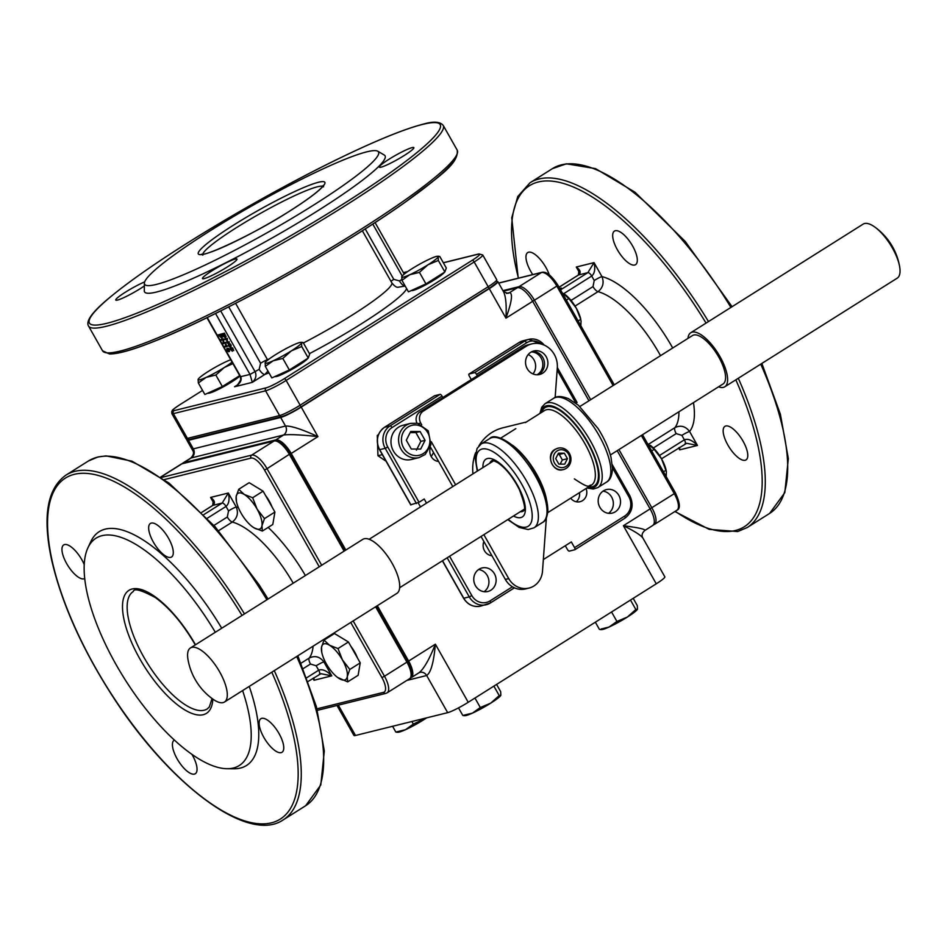 <?xml version="1.0" encoding="UTF-8"?>
<svg xmlns="http://www.w3.org/2000/svg" width="947" height="947" viewBox="0 0 947 947"><rect width="100%" height="100%" fill="white"/><g stroke="black" fill="none" stroke-linecap="round" stroke-linejoin="round"><path stroke-width="1.42" d="M555.416 449.328A11.009 10.109 76.1 0 0 551.474 462.834A11.009 10.109 76.1 0 0 563.441 469.546A11.009 10.109 76.1 0 0 570.615 456.418A11.009 10.109 76.1 0 0 558.15 448.168A11.009 10.109 76.1 0 0 555.416 449.328M563.122 469.617L562.885 469.676C552.918 472.861 545.271 454.82 554.812 449.482L557.866 448.239M557.179 450.89A8.985 8.251 -103.9 0 1 569.869 458.703A8.985 8.251 -103.9 0 1 557.676 466.386A8.985 8.251 -103.9 0 1 557.179 450.89M558.825 464.125L555.711 458.632L558.47 453.163L564.329 453.199L567.442 458.691L564.684 464.16L558.825 464.125M560.139 464.137L562.364 459.946L567.442 458.691M562.364 459.946L559.263 454.453L564.329 453.199M559.263 454.453L557.807 454.477M610.377 454.974L723.034 383.985A28.635 10.831 -122.2 0 0 716.938 353.989A28.635 10.831 -122.2 0 0 692.506 335.534L579.848 406.512M213.087 699.265A31.938 12.086 -122.2 0 0 224.475 702.011A31.938 12.086 -122.2 0 0 217.668 668.546A31.938 12.086 -122.2 0 0 190.418 647.961A31.938 12.086 -122.2 0 0 187.98 659.42A61.673 61.673 0 0 0 213.087 699.265M224.475 702.011L396.888 593.378A31.938 12.086 -122.2 0 0 390.093 559.914A31.938 12.086 -122.2 0 0 362.831 539.34L190.418 647.961M687.972 338.387A31.938 12.086 57.8 0 1 688.339 336.315A31.938 12.086 57.8 0 1 690.742 332.74L863.167 224.108A31.938 12.086 57.8 0 1 874.543 226.854A31.938 12.086 57.8 0 1 899.65 266.711A31.938 12.086 57.8 0 1 897.211 278.158L724.798 386.778A31.938 12.086 57.8 0 1 718.501 386.838M690.742 332.74A31.938 12.086 57.8 0 1 717.992 353.314A31.938 12.086 57.8 0 1 724.798 386.778M378.421 434.685L377.297 435.466L377.96 455.72L386.056 461.225M377.297 435.466L378.22 435.229M377.96 455.72L382.328 454.631M393.431 451.068A17.626 16.182 -103.9 0 1 402.996 425.274L410.607 423.38A17.626 16.182 76.1 0 0 401.043 449.186A17.626 16.182 76.1 0 0 419.083 457.59L411.472 459.473A17.626 16.182 -103.9 0 1 393.431 451.068M411.282 449.02L406.299 440.225L410.714 431.477L420.101 431.536L425.085 440.331L420.669 449.079L411.282 449.02M416.443 450.121L420.847 441.373L425.085 440.331M420.847 441.373L415.875 432.578L420.101 431.536M415.875 432.578L410.134 432.625M244.219 494.429L252.66 497.731L257.099 509.107A20.929 7.919 -122.2 0 0 244.219 494.429A20.929 7.919 -122.2 0 0 236.194 496.417L238.715 489.279L244.219 494.429M264.473 518.625L261.952 525.763A20.929 7.919 -122.2 0 0 257.099 509.107L264.473 518.625L274.914 512.055L272.795 524.484L262.355 531.066L253.914 527.751A20.929 7.919 -122.2 0 0 261.952 525.763L262.355 531.066M236.454 501.579L236.194 496.417A20.929 7.919 -122.2 0 0 236.454 501.579A20.929 7.919 -122.2 0 0 241.035 513.085A20.929 7.919 -122.2 0 0 252.198 526.579A20.929 7.919 -122.2 0 0 253.914 527.751L252.269 526.627M252.66 497.731L263.1 491.162L249.156 482.698L238.715 489.279M263.1 491.162L274.914 512.055M265.527 495.459A18.94 7.174 57.8 0 1 272.085 507.047M232.915 363.624L224.38 367.448A20.929 2.403 -29.5 0 0 232.062 362.109M215.833 375.024L206.174 377.38A20.929 2.403 -29.5 0 0 224.38 367.448L215.833 375.024L222.356 386.554L204.86 394.497L198.337 382.979L198.136 379.38A20.929 2.403 -29.5 0 0 206.174 377.38L198.337 382.979M230.725 359.753A20.929 2.403 -29.5 0 0 226.522 361.494A20.929 2.403 -29.5 0 0 208.316 371.425A20.929 2.403 -29.5 0 0 198.266 379.108A20.929 2.403 -29.5 0 0 198.136 379.38L198.254 379.143M239.698 375.616L222.356 386.554M239.911 375.983A18.94 2.178 150.5 0 1 222.202 387.43A18.94 2.178 150.5 0 1 207.973 393.088M438.343 260.449L444.865 271.967L446.297 268.001L439.775 256.471L438.141 256.85L438.343 260.449L427.973 264.793A20.929 2.403 -29.5 0 0 438.141 256.85A20.929 2.403 -29.5 0 0 437.538 256.27A20.929 2.403 -29.5 0 0 430.116 258.839A20.929 2.403 -29.5 0 0 411.898 268.77A20.929 2.403 -29.5 0 0 401.859 276.453A20.929 2.403 -29.5 0 0 401.729 276.713A20.929 2.403 -29.5 0 0 409.767 274.725A20.929 2.403 -29.5 0 0 427.973 264.793L419.426 272.369L409.767 274.725L401.93 280.324L401.836 276.488M439.775 256.471L438.141 256.85M444.865 271.967L425.949 283.887L408.453 291.842L401.93 280.324M425.949 283.887L419.426 272.369M444.415 272.251A18.94 2.178 150.5 0 1 427.713 283.733A18.94 2.178 150.5 0 1 411.554 290.433M666.179 476.59L666.392 471.606L661.551 458.857A20.929 7.919 57.8 0 1 666.143 470.363L666.392 471.606M650.329 445.315A20.929 7.919 57.8 0 1 650.388 445.362A20.929 7.919 57.8 0 1 661.551 458.857L654.176 449.34L647.476 443.516M663.48 471.819L666.001 470.233M651.666 450.926L654.176 449.34M601.061 629.021L609.087 627.032L616.923 621.445L627.293 617.101A20.929 2.403 150.5 0 1 609.087 627.032A20.929 2.403 150.5 0 1 601.665 629.601L600.28 629.613M637.343 609.418L637.378 609.371A20.929 2.403 150.5 0 1 637.343 609.418A20.929 2.403 150.5 0 1 627.293 617.101L635.839 609.525L637.473 609.158L637.272 605.547L633.2 598.35M595.355 622.191L599.427 629.4M611.561 611.975L616.923 621.445M630.489 600.055L635.839 609.525M336.99 705.479L353.953 735.452A17.626 2.024 -29.5 0 0 355.492 735.476L447.671 712.653A17.626 2.024 -29.5 0 0 468.232 702.283L656.259 583.814A17.626 2.024 -29.5 0 0 664.83 576.818L642.918 538.097C640.859 535.185 634.348 531.066 623.398 525.727L656.259 583.814M232.145 350.485L230.843 347.869L232.287 348.07L233.743 350.627L231.542 348.52L232.394 351.242L230.595 349.68L230.287 347.869L232.074 350.544M230.642 347.656L230.689 348.532M231.885 348.307L232.394 351.242M230.843 347.869L232.642 347.857L233.743 350.627M231.032 348.307L232.335 350.354M222.77 334.421L223.859 336.836L222.356 334.516L224.108 334.09L225.173 336.055L224.877 337.168L223.859 336.836M224.202 336.623L224.877 337.168L225.173 336.055M221.705 333.9L223.989 333.344L225.741 336.824L225.268 337.866L221.705 333.9L223.989 333.344M224.332 333.119L226.084 336.611L225.268 337.866M226.084 336.611L225.611 337.653L226.084 336.611M220.166 335.155L221.953 337.475M220.509 336.587L219.751 335.25L220.568 335.049L221.657 337.014L220.852 336.363M221.657 337.014L221.716 337.629M218.165 334.871L220.45 334.303L222.012 338.399L218.165 334.871L220.45 334.303M220.805 334.09L222.32 336.812L222.012 338.399M220.876 339.653L223.161 339.097L223.563 339.784L223.291 342.932L225.09 342.494L225.457 343.145L223.172 343.714L223.042 339.866L221.243 340.304L220.876 339.653L223.161 339.097M223.504 338.872L223.646 342.719L225.433 342.281L225.457 343.145M225.019 346.969L224.664 346.342L226.451 345.892L225.67 344.649L227.316 346.401L225.019 346.969M226.333 345.797L224.664 346.342M225.398 344.72L226.013 344.436L227.316 346.401M227.41 348.887L227.114 350.283L227.067 349.1L228.191 351.124L227.067 349.1M227.458 350.07L228.547 350.911M228.144 349.999L228.357 351.029M229.517 351.444L228.629 349.348L227.446 348.898L228.582 351.775L226.889 350.354L226.984 348.295L229.257 349.834L229.517 351.444L229.257 349.834M226.901 348.318L228.606 348.389L229.6 349.621M227.789 348.674L228.807 349.857L228.582 351.775M228.464 350.07L228.783 351.657M224.64 339.085L226.925 338.529L227.055 342.364L228.843 341.926L229.221 342.577L226.937 343.145L226.795 339.298L225.007 339.736L224.64 339.085L226.925 338.529M227.268 338.304L227.398 342.151L229.198 341.713L229.221 342.577M228.949 344.341L230.085 347.218L228.393 345.797L228.487 343.737L229.766 344.045L231.009 346.886L230.133 344.791L228.949 344.341L228.606 345.726L228.57 344.542L229.695 346.566L228.57 344.542M228.961 345.501L230.038 346.353M229.636 345.442L229.849 346.472M228.405 343.761L230.109 343.832L231.104 345.063L231.009 346.886M229.292 344.116L230.31 345.288L230.085 347.218M229.955 345.513L230.275 347.087M366.797 151.84A134.356 15.448 150.5 0 1 377.746 151.212A134.356 15.448 150.5 0 1 269.185 231.577A134.356 15.448 150.5 0 1 144.394 283.248A134.356 15.448 150.5 0 1 235.211 215.525A134.356 15.448 150.5 0 1 366.797 151.84M307.799 358.333A18.94 2.178 150.5 0 1 291.108 369.803A18.94 2.178 150.5 0 1 274.95 376.504M282.395 416.384A15.424 1.776 -29.5 0 0 300.388 407.305A2.202 0.829 -122.2 0 0 300.483 407.269A2.202 0.829 -122.2 0 0 300.152 405.198A17.626 2.024 150.5 0 1 279.59 415.567L187.411 438.39A17.626 2.024 150.5 0 1 185.872 438.378L171.869 413.614A17.626 2.024 -29.5 0 0 173.396 413.638L265.586 390.815A17.626 2.024 -29.5 0 0 286.148 380.434L474.175 261.976A17.626 2.024 -29.5 0 0 482.745 254.98L478.945 253.903A2.202 2.024 -103.9 0 0 478.401 254.139A15.424 1.776 150.5 0 1 472.245 260.283A2.202 0.829 57.8 0 1 474.175 261.976L488.178 286.728L300.152 405.198L286.148 380.434A2.202 0.829 57.8 0 0 284.218 378.741A15.424 1.776 150.5 0 1 266.225 387.82A2.202 2.024 76.1 0 0 265.586 390.815L279.59 415.567A2.202 2.024 -103.9 0 0 281.839 416.621L189.66 439.444A2.202 2.024 -103.9 0 1 187.411 438.39L173.396 413.638A2.202 2.024 76.1 0 1 174.047 410.643A15.424 1.776 150.5 0 1 180.202 404.499A2.202 0.829 -122.2 0 0 180.108 404.547C169.762 411.353 173.088 410.229 171.738 411.448L171.869 413.614M300.566 407.198L488.403 288.847A2.202 0.829 -122.2 0 0 488.51 288.811A2.202 0.829 -122.2 0 0 488.178 286.728A17.626 2.024 150.5 0 0 496.749 279.732C495.553 283.177 501.626 279.554 488.51 288.811L300.483 407.269C292.434 412.194 286.219 415.307 281.839 416.621M377.746 151.212L384.281 155.036A138.179 15.886 150.5 0 1 272.629 237.673A138.179 15.886 150.5 0 1 144.299 290.812L144.394 283.248M388.98 159.274A19.828 2.285 150.5 0 1 413.851 147.625A19.828 2.285 150.5 0 1 397.716 159.38A19.828 2.285 150.5 0 1 379.345 167.157A19.828 2.285 150.5 0 1 388.98 159.274M212.128 270.712A19.828 2.285 150.5 0 1 236.987 259.064A19.828 2.285 150.5 0 1 220.852 270.806A19.828 2.285 150.5 0 1 202.48 278.584A19.828 2.285 150.5 0 1 212.128 270.712M144.358 285.97A19.828 2.285 150.5 0 1 126.365 296.411A19.828 2.285 150.5 0 1 115.771 300.057A19.828 2.285 150.5 0 1 125.406 292.185A19.828 2.285 150.5 0 1 144.678 281.886M215.525 313.469L250.02 374.432L252.304 382.363C255.797 379.108 256.755 375.592 255.157 371.84L220.687 310.9M235.91 385.962L234.548 386.755C240.053 383.807 242.112 380.457 240.716 376.74L207.227 317.541M401.777 279.472L399.48 280.916A6.605 2.498 -122.2 0 0 405.15 286.018M228.701 306.864L260.603 363.246L259.182 369.306A6.605 2.498 -122.2 0 0 264.959 374.385L267.93 371.023M267.717 360.097L235.602 303.324M397.811 287.284L405.115 286.077M188.489 440.296L280.667 417.473L285.509 426.043A6.605 6.073 -103.9 0 1 283.567 435.016C289.344 434.2 300.791 434.732 317.932 436.614C301.975 429.287 291.167 425.771 285.509 426.043L193.33 448.866L188.489 440.296A17.626 2.024 150.5 0 1 186.95 440.284A17.626 2.024 150.5 0 1 187.234 439.491M345.833 550.041L291.191 453.459L317.932 436.614L301.229 407.103A17.626 2.024 150.5 0 1 280.667 417.473M301.229 407.103L489.256 288.634L505.958 318.156C511.818 301.773 513.014 293.274 509.545 292.647A6.605 6.073 -103.9 0 1 507.9 293.345L503.567 291.783C505.864 296.577 506.657 305.372 505.958 318.156L532.688 301.312A17.626 6.665 -122.2 0 0 517.311 287.746L503.248 291.226M496.997 281.484A17.626 2.024 150.5 0 1 497.826 281.638A17.626 2.024 150.5 0 1 489.256 288.634M242.621 690.576A134.356 50.854 57.8 0 1 227.126 768.715A134.356 50.854 57.8 0 1 124.661 678.963A134.356 50.854 57.8 0 1 87.929 547.78A134.356 50.854 57.8 0 1 101.956 535.682A134.356 50.854 57.8 0 1 215.324 632.276M350.863 646.28A18.94 7.174 57.8 0 1 357.421 657.869M87.929 547.78L90.841 541.566A138.179 52.298 57.8 0 1 105.271 529.124A138.179 52.298 57.8 0 1 221.716 628.24M249.239 686.409A138.179 52.298 57.8 0 1 233.992 768.775L227.126 768.715M84.709 578.546A19.828 7.505 57.8 0 1 66.657 563.583A19.828 7.505 57.8 0 1 63.698 544.927A19.828 7.505 57.8 0 1 84.224 564.542M153.367 542.11A19.828 7.505 57.8 0 1 150.407 523.454A19.828 7.505 57.8 0 1 167.323 536.227A19.828 7.505 57.8 0 1 171.549 557.002A19.828 7.505 57.8 0 1 153.367 542.11M263.834 737.37A19.828 7.505 57.8 0 1 260.887 718.714A19.828 7.505 57.8 0 1 277.791 731.486A19.828 7.505 57.8 0 1 282.017 752.261A19.828 7.505 57.8 0 1 263.834 737.37M191.921 754.333A19.828 7.505 57.8 0 1 195.307 773.723A19.828 7.505 57.8 0 1 177.125 758.843A19.828 7.505 57.8 0 1 174.177 740.187A19.828 7.505 57.8 0 1 174.39 740.057M319.459 674.264L320.974 673.708L331.781 675.85C326.668 670.665 322.3 668.783 318.677 670.216L306.84 677.685M313.303 678.17L314.025 680.254L313.966 677.744M201.747 512.374L212.874 505.355C215.561 503.106 214.791 500.454 210.589 497.435L213.229 501.081L212.684 505.438A4.404 1.669 -122.2 0 0 212.519 505.58M201.723 512.351L212.684 505.438A4.404 1.669 -122.2 0 1 212.874 505.355L222.178 503.058A4.404 1.669 57.8 0 1 226.025 506.444C228.985 503.851 229.766 499.389 228.345 493.032L222.178 503.058L203.877 514.576M207.334 518.222L226.025 506.444L228.535 510.895A6.605 0.758 150.5 0 1 236.253 507L228.345 493.032L210.589 497.435L213.927 503.342M303.265 668.558L310.486 664.013L316.168 665.777A6.605 0.758 150.5 0 1 323.874 661.894C319.837 656.602 314.96 655.324 309.243 658.035L301.051 663.196M228.535 510.895L227.316 517.003A6.605 2.498 -122.2 0 0 232.311 522.057C237.295 518.08 238.608 513.061 236.253 507A92.51 35.015 -122.2 0 1 238.348 507.604M468.232 702.283L435.371 644.197C429.382 659.207 423.984 668.689 419.178 672.642L419.9 672.358A6.605 6.073 -103.9 0 1 426.659 675.507C430.873 672.701 433.785 662.261 435.371 644.197L408.631 661.042A17.626 6.665 57.8 0 1 411.258 677.626A17.626 6.665 57.8 0 1 410.489 677.945L410.442 677.969M408.631 661.042L377.332 605.701M275.814 439.905L183.623 462.728L191.389 457.839A6.605 6.073 -103.9 0 0 193.33 448.866L192.691 450.429C194.206 452.619 193.567 455.176 190.761 458.076L283.567 435.016L275.814 439.905A17.626 6.665 57.8 0 1 291.191 453.459M182.191 463.651A17.626 6.665 57.8 0 1 182.854 463.059A17.626 6.665 57.8 0 1 183.623 462.728M559.855 288.657L560.517 288.492L559.961 288.835M559.736 288.444L561.405 288.03L560.008 288.918M560.222 289.297L561.405 288.03M727.864 445.019A19.828 7.505 57.8 0 1 724.905 426.363A19.828 7.505 57.8 0 1 741.821 439.124A19.828 7.505 57.8 0 1 746.035 459.899A19.828 7.505 57.8 0 1 727.864 445.019M617.385 249.759A19.828 7.505 57.8 0 1 614.425 231.104A19.828 7.505 57.8 0 1 631.341 243.876A19.828 7.505 57.8 0 1 635.567 264.651A19.828 7.505 57.8 0 1 617.385 249.759M532.747 274.594A19.828 7.505 57.8 0 1 530.675 271.233A19.828 7.505 57.8 0 1 527.716 252.577A19.828 7.505 57.8 0 1 538.665 257.655A19.828 7.505 57.8 0 1 549.224 274.689M559.061 287.249L578.57 274.95L587.874 272.653A4.404 1.669 57.8 0 1 591.721 276.039C594.68 273.446 595.462 268.984 594.041 262.627L587.874 272.653L560.541 289.865M559.038 287.213L578.38 275.032A4.404 1.669 -122.2 0 1 578.57 274.95C581.257 272.7 580.487 270.049 576.285 267.03L578.925 270.7L578.38 275.032A4.404 1.669 -122.2 0 0 578.215 275.175M563.785 293.641L591.721 276.039L594.231 280.49A6.605 0.758 150.5 0 1 601.949 276.595L594.041 262.627L576.285 267.03L579.623 272.925M678.999 447.765L679.721 449.849L679.662 447.339M685.154 443.859L686.67 443.291L697.477 445.445C692.364 440.26 687.996 438.378 684.373 439.81L659.491 455.495M594.231 280.49L593.011 286.598A6.605 2.498 -122.2 0 0 598.007 291.652C602.99 287.675 604.304 282.656 601.949 276.595A92.51 35.015 -122.2 0 1 672.713 347.999M653.383 447.978L676.182 433.608L681.864 435.371A6.605 0.758 150.5 0 1 689.57 431.489C685.533 426.209 680.656 424.919 674.939 427.63L648.659 444.179M532.688 301.312L588.963 400.77M617.195 450.665L650.127 508.882L623.398 525.727C638.254 527.609 645.404 529.184 644.848 530.45C641.983 533.019 641.344 535.564 642.93 538.097M644.824 530.474L652.755 525.467A17.626 6.665 -122.2 0 0 650.127 508.882M431.264 456.655A48.463 44.509 -103.9 0 1 433.584 452.607M612.52 467.901L628.808 496.678A14.312 13.151 -103.9 0 1 624.594 516.115L574.569 547.638A2.202 0.829 57.8 0 1 574.9 549.71A2.202 0.829 57.8 0 1 574.805 549.745L569.301 551.107A2.202 0.829 57.8 0 1 567.383 549.414L565.3 545.732M410.868 504.751L419.036 502.265L387.785 447.031A14.312 13.151 -103.9 0 1 391.999 427.594L442.024 396.071L442.829 397.503M410.962 504.917L379.723 449.695A16.525 15.176 -103.9 0 1 384.577 427.263L434.602 395.739A2.202 0.829 -122.2 0 0 434.507 395.787A2.202 0.829 -122.2 0 0 434.424 395.846M434.602 395.739L440.095 394.378L390.081 425.901L384.577 427.263A2.202 0.829 -122.2 0 0 384.482 427.298A2.202 0.829 -122.2 0 0 384.399 427.369M426.529 503.106L424.209 498.998L419.036 502.265M471.286 379.569L469.333 376.113A2.202 0.829 57.8 0 1 469.002 374.041A2.202 0.829 57.8 0 1 469.108 374.006L474.601 372.645A2.202 0.829 57.8 0 1 476.519 374.337L526.544 342.826A14.312 13.151 -103.9 0 1 541.388 344.069M477.335 375.77L476.519 374.337M574.569 547.638L571.337 541.921L543.341 559.559M494.429 573.752A12.11 11.127 -103.9 0 1 487.859 591.484A12.11 11.127 -103.9 0 1 475.453 585.708A12.11 11.127 -103.9 0 1 482.035 567.963A12.11 11.127 -103.9 0 1 494.429 573.752M618.841 495.364A12.11 11.127 -103.9 0 1 612.271 513.096A12.11 11.127 -103.9 0 1 599.877 507.32A12.11 11.127 -103.9 0 1 606.447 489.575A12.11 11.127 -103.9 0 1 618.841 495.364M531.35 351.929A12.11 11.127 -103.9 0 1 541.139 358.013A12.11 11.127 -103.9 0 1 537.02 374.787M491.919 555.723A9.908 9.103 -103.9 0 1 484.509 550.775A9.908 9.103 -103.9 0 1 483.905 541.542M586.051 488.522A9.908 9.103 -103.9 0 1 580.038 501.709A9.908 9.103 -103.9 0 1 570.698 498.193M438.591 461.461A9.908 9.103 -103.9 0 1 431.181 456.513A9.908 9.103 -103.9 0 1 430.565 447.28M557.144 370.028L576.001 403.339L577.078 402.487L557.321 367.566M442.024 396.071A2.202 0.829 -122.2 0 0 440.095 394.378M420.492 506.917L418.16 502.786M484.095 591.709A12.11 11.127 76.1 0 0 488.557 578.83A12.11 11.127 76.1 0 0 478.602 569.526M608.507 513.321A12.11 11.127 76.1 0 0 612.969 500.442A12.11 11.127 76.1 0 0 603.014 491.138M532.983 373.923A12.11 11.127 76.1 0 0 528.189 354.569M490.854 555.558A9.908 9.103 76.1 0 0 491.493 554.966M576.238 501.768A9.908 9.103 76.1 0 0 579.493 492.653M437.526 461.307A9.908 9.103 76.1 0 0 438.165 460.704M426.647 717.85A20.929 2.403 150.5 0 1 423.711 719.756A20.929 2.403 150.5 0 1 405.505 729.699A20.929 2.403 150.5 0 1 398.071 732.256L396.686 732.268M411.874 721.507L413.33 724.1L426.304 717.944M392.579 726.29L395.834 732.055L405.505 729.699L413.33 724.1M397.468 731.688L395.834 732.055M500.75 695.453A20.929 2.403 150.5 0 1 500.738 695.489A20.929 2.403 150.5 0 1 490.688 703.171A20.929 2.403 150.5 0 1 472.482 713.103A20.929 2.403 150.5 0 1 465.048 715.672L463.663 715.683M496.583 684.421L500.655 691.618L500.856 695.228L499.235 695.595L493.872 686.125M474.956 698.046L480.307 707.516L490.688 703.171L499.235 695.595M458.514 707.871L462.811 715.47L472.482 713.103L480.307 707.516M464.444 715.103L462.811 715.47M564.992 294.493A20.929 7.919 57.8 0 1 565.063 294.541A20.929 7.919 57.8 0 1 576.226 308.047A20.929 7.919 57.8 0 1 580.807 319.541L576.226 308.047L568.851 298.518L562.139 292.694M566.33 300.104L568.851 298.518M578.155 320.997L580.677 319.411M580.854 325.768L581.067 320.784M303.158 342.542L301.537 342.921L303.158 342.542L309.681 354.071L308.26 358.037L301.738 346.519L291.356 350.863A20.929 2.403 -29.5 0 0 301.537 342.921A20.929 2.403 -29.5 0 0 300.933 342.341A20.929 2.403 -29.5 0 0 293.499 344.909A20.929 2.403 -29.5 0 0 275.293 354.841A20.929 2.403 -29.5 0 0 265.243 362.523A20.929 2.403 -29.5 0 0 265.113 362.784A20.929 2.403 -29.5 0 0 273.15 360.795A20.929 2.403 -29.5 0 0 291.356 350.863L282.81 358.44L273.15 360.795L265.314 366.394L265.243 362.523M308.26 358.037L289.332 369.969L271.836 377.912L265.314 366.394M289.332 369.969L282.81 358.44M301.537 342.921L301.738 346.519M321.779 652.4L321.518 647.239L324.04 640.101L334.48 633.519L348.425 641.983L337.984 648.553L342.435 659.917A20.929 7.919 -122.2 0 0 329.556 645.25A20.929 7.919 -122.2 0 0 321.518 647.239A20.929 7.919 -122.2 0 0 321.779 652.4A20.929 7.919 -122.2 0 0 326.36 663.906A20.929 7.919 -122.2 0 0 337.523 677.401A20.929 7.919 -122.2 0 0 339.251 678.573A20.929 7.919 -122.2 0 0 347.277 676.584A20.929 7.919 -122.2 0 0 342.435 659.917L349.81 669.446L347.277 676.584L347.679 681.876L337.594 677.448M348.425 641.983L360.239 662.864L358.12 675.306L347.679 681.876M360.239 662.864L349.81 669.446M324.04 640.101L329.556 645.25L337.984 648.553M421.711 424.801L420.728 423.06A8.807 8.097 -103.9 0 1 423.309 411.093L419.935 411.933A8.807 8.097 76.1 0 0 416.976 423.167M419.935 411.933L522.874 347.076L526.26 346.235A22.03 20.23 -103.9 0 1 531.74 343.903A22.03 20.23 -103.9 0 1 557.31 367.862L555.143 397.503M531.74 343.903L528.355 344.744A22.03 20.23 76.1 0 0 522.874 347.076M508.728 578.605L505.343 579.434A19.828 18.206 76.1 0 0 525.632 588.904L529.018 588.063A19.828 18.206 -103.9 0 1 508.728 578.605L483.87 534.676M505.343 579.434L481.029 536.464M452.796 486.569L430.352 446.889M537.908 374.763A12.11 11.127 76.1 0 0 544.146 360.89A12.11 11.127 76.1 0 0 532.155 351.538M515.772 428.66L513.712 429.962M525.419 422.587L544.478 410.572A44.047 16.667 57.8 0 1 582.074 438.958A44.047 16.667 57.8 0 1 591.449 485.113C587.874 484.604 591.615 490.51 574.391 478.886M472.955 473.855A44.047 40.461 -103.9 0 1 475.595 452.737M478.91 445.859A44.047 40.461 -103.9 0 1 502.786 427.843L526.343 422.007M455.637 484.769L431.276 441.704M546.372 517.95L542.501 571.136A19.828 18.206 -103.9 0 1 529.018 588.063M423.309 411.093L526.26 346.235M530.793 352.26A12.11 11.127 -103.9 0 1 533.812 350.97A12.11 11.127 -103.9 0 1 547.52 360.049A12.11 11.127 -103.9 0 1 539.636 374.491A12.11 11.127 -103.9 0 1 526.473 367.105A12.11 11.127 -103.9 0 1 530.793 352.26M489.765 463.272A29.736 11.257 57.8 0 1 491.742 460.727L491.955 460.644C492.144 460.076 494.145 460.798 497.933 462.799C505.899 468.292 513.025 477.181 519.311 489.469C529.326 515.89 521.833 509.403 523.442 511.037A29.736 11.257 57.8 0 1 520.294 511.723M403.611 447.884A15.424 14.158 -103.9 0 1 415.2 424.931A15.424 14.158 -103.9 0 1 428.257 448.014A15.424 14.158 -103.9 0 1 403.611 447.884M259.182 369.306L250.02 374.432L240.337 376.74L240.751 379.747C238.23 384.316 236.549 386.423 235.732 386.068M202.741 254.163A69.38 7.978 150.5 0 1 259.265 214.046A69.38 7.978 150.5 0 1 322.761 186.263M289.486 211.217A72.682 8.357 -29.5 0 0 296.92 190.525A72.682 8.357 -29.5 0 0 198.325 252.648A72.682 8.357 -29.5 0 0 289.486 211.217M403.434 272.7L407.459 271.706M443.362 262.816L478.401 254.139M472.245 260.283L284.218 378.741M266.225 387.82L174.047 410.643M180.202 404.499L202.551 390.424L180.108 404.547M236.797 385.346L234.548 386.755L252.304 382.363L264.959 374.385A92.51 10.642 -29.5 0 0 268.96 372.822M309.444 353.645A92.51 10.642 -29.5 0 0 406.654 288.657M422.646 124.4A201.545 23.178 150.5 0 1 252.908 256.968A201.545 23.178 150.5 0 1 118.872 290.161A201.545 23.178 150.5 0 1 422.646 124.4M88.556 326.076A203.747 23.426 -29.5 0 0 277.424 246.137A203.747 23.426 -29.5 0 0 443.22 125.418C440.035 121.583 433.359 121.157 423.191 124.164C402.735 129.431 371.804 142.275 330.385 162.718C298.707 178.438 266.119 196.065 232.619 215.608C177.716 247.854 136.546 275.317 109.13 297.985C92.415 311.812 85.561 321.175 88.556 326.076L102.56 350.828A203.747 23.426 150.5 0 0 291.427 270.889A203.747 23.426 150.5 0 0 457.223 150.171C458.845 164.174 438.224 177.006 405.541 201.936C337.736 250.316 216.094 317.34 153.745 341.512C132.616 349.952 117.89 354.095 109.544 353.965L102.56 350.828M106.762 352.805A201.545 23.178 -29.5 0 0 292.386 272.582A201.545 23.178 -29.5 0 0 456.75 154.799M372.775 224.048L402.179 276.015M260.603 363.246A6.605 0.758 150.5 0 1 267.468 359.635A81.501 9.375 150.5 0 0 269.197 358.96M399.48 280.916L393.763 279.353A6.605 0.758 -29.5 0 0 390.981 281.342M393.763 279.353L365.222 228.914M397.728 287.272C396.213 287.379 394.224 285.864 391.774 282.739A81.501 9.375 150.5 0 1 303.407 342.98M212.033 698.507L209.358 706.936L207.263 708.924A69.38 26.256 57.8 0 1 148.052 664.214A69.38 26.256 57.8 0 1 133.29 591.52C133.977 587.992 141.375 590.028 155.462 597.628C169.856 608.199 183.138 623.966 195.307 644.943M195.496 644.765A72.682 27.51 -122.2 0 0 127.135 591.78A72.682 27.51 -122.2 0 0 156.385 683.391A72.682 27.51 -122.2 0 0 212.838 699.087M164.328 479.573L251.014 458.111A2.202 2.024 -103.9 0 1 251.653 455.116L161.381 477.477M251.014 458.111A15.424 5.836 57.8 0 1 264.473 469.972L267.042 468.682A17.626 6.665 -122.2 0 0 251.653 455.116L274.085 440.994A2.202 2.024 -103.9 0 1 274.63 440.757L182.451 463.58A2.202 2.024 76.1 0 0 181.907 463.817L274.085 440.994A17.626 6.665 57.8 0 1 289.474 454.548L344.116 551.13M350.745 622.451L381.913 677.555L384.482 676.253L353.172 620.924M321.684 565.264L267.042 468.682L290.35 453.672M264.473 469.972L319.257 566.791M381.913 677.555A15.424 5.836 57.8 0 1 383.535 692.352A2.202 2.024 76.1 0 0 385.796 693.405L387.11 692.837A17.626 6.665 -122.2 0 0 384.482 676.253L406.914 662.131A17.626 6.665 57.8 0 1 409.542 678.715C413.247 677.271 412.726 671.447 407.979 661.255L406.914 662.131L375.604 606.79M386.34 693.168A17.626 6.665 -122.2 0 0 387.11 692.837L409.542 678.715M383.535 692.352L316.985 708.829M160.824 477.099L181.907 463.817A17.626 6.665 57.8 0 0 181.126 464.148L182.451 463.58M312.96 678.383L314.025 680.254L331.781 675.85L323.874 661.894A92.51 35.015 -122.2 0 0 324.714 660.746M328.337 637.39A92.51 35.015 -122.2 0 0 328.254 636.621M305.384 575.539A92.51 35.015 -122.2 0 0 268.167 527.396M407.79 661.255L376.752 606.068M271.813 672.192A201.545 76.281 57.8 0 1 257.584 823.641A201.545 76.281 57.8 0 1 87.704 653.501A201.545 76.281 57.8 0 1 74.268 474.34A201.545 76.281 57.8 0 1 242.041 615.443M244.468 613.916A203.747 77.109 -122.2 0 0 74.92 471.346A203.747 77.109 -122.2 0 0 65.97 475.122C47.149 488.534 42.355 516.778 51.612 559.819C61.543 603.014 81.88 648.482 112.586 696.211C169.56 784.826 248.268 843.99 283.189 819.889A203.747 77.109 -122.2 0 0 274.287 670.618M65.97 475.122L88.402 460.988A203.747 77.109 57.8 0 1 97.352 457.223A203.747 77.109 57.8 0 1 266.9 599.782M296.707 656.496A203.747 77.109 57.8 0 1 305.621 805.755L320.796 784.98L324.312 750.971L316.393 706.651L297.843 655.786M319.139 674.453A4.404 1.669 -122.2 0 0 319.328 674.371A4.404 1.669 -122.2 0 0 319.34 674.371A4.404 1.669 -122.2 0 0 318.677 670.216L316.168 665.777M310.486 664.013A6.605 2.498 57.8 0 1 309.243 658.035A81.501 30.849 57.8 0 0 313.102 646.162M227.316 517.003L213.939 525.431M218.568 530.711L232.311 522.057A81.501 30.849 57.8 0 1 293.215 583.21M675.164 492.795L674.288 493.671A17.626 6.665 57.8 0 1 676.904 510.255L654.484 524.378A17.626 6.665 -122.2 0 0 651.856 507.805L618.924 449.588M557.724 285.213L556.836 286.089L613.111 385.559M641.344 435.454L674.288 493.671L650.08 508.788M614.272 384.825L557.913 285.225C551.639 275.66 546.336 271.363 542.004 272.298A2.202 2.024 76.1 0 0 541.459 272.535A17.626 6.665 57.8 0 1 556.836 286.089L534.416 300.223A17.626 6.665 -122.2 0 0 519.027 286.669L502.928 290.646M498.667 283.129L541.459 272.535L519.027 286.669A2.202 2.024 -103.9 0 0 518.222 287.663M653.158 524.946L654.484 524.378A17.626 6.665 -122.2 0 1 653.714 524.709A2.202 2.024 -103.9 0 1 653.442 524.851M532.628 301.205L534.416 300.223L590.691 399.681M732.078 306.698L685.202 241.414L635.023 192.241L595.58 168.649L566.436 163.807L552.421 168.637A203.747 77.109 57.8 0 1 730.918 307.432M760.737 364.145A203.747 77.109 57.8 0 1 769.639 513.404L747.219 527.538A203.747 77.109 -122.2 0 0 738.305 378.267M708.486 321.554A203.747 77.109 -122.2 0 0 530 182.771L517.76 196.526L511.747 217.774L518.222 278.193M735.831 379.83A201.545 76.281 57.8 0 1 735.464 530.486A201.545 76.281 57.8 0 1 675.211 511.321M518.471 278.122A201.545 76.281 57.8 0 1 560.044 182.546A201.545 76.281 57.8 0 1 706.06 323.093M678.656 447.978L679.721 449.849L697.477 445.445L689.57 431.489A92.51 35.015 -122.2 0 0 693.464 402.617M684.835 444.048A4.404 1.669 -122.2 0 0 685.024 443.965A4.404 1.669 -122.2 0 0 685.036 443.965A4.404 1.669 -122.2 0 0 684.373 439.81L681.864 435.371M593.011 286.598L571.029 300.448M575.066 306.094L598.007 291.652A81.501 30.849 57.8 0 1 660.533 355.681M676.182 433.608A6.605 2.498 57.8 0 1 674.939 427.63A81.501 30.849 57.8 0 0 678.928 411.779M517.311 287.746L509.545 292.647L506.396 293.416M406.819 680.431L426.659 675.507L447.671 712.653M355.492 735.476L338.328 705.148M574.983 549.639L624.831 518.234A2.202 0.829 57.8 0 0 624.925 518.187C632.359 512.351 634.005 504.881 629.873 495.802L628.808 496.678M442.391 560.802L463.568 598.232C467.747 604.802 473.441 607.429 480.674 606.116A16.525 15.176 -103.9 0 1 463.758 598.232L463.663 598.066M447.162 557.807L469.262 596.87L463.758 598.232L442.533 560.719M471.831 595.58L469.262 596.87A16.525 15.176 76.1 0 0 486.166 604.754A16.525 15.176 76.1 0 0 490.274 603.002A2.202 0.829 57.8 0 0 490.38 602.967A2.202 0.829 57.8 0 0 490.049 600.895A14.312 13.151 -103.9 0 1 471.831 595.58L449.588 556.268M490.451 602.896L514.375 587.815M391.999 427.594A2.202 0.829 -122.2 0 0 390.081 425.901A16.525 15.176 76.1 0 0 385.216 448.333L379.534 449.695L410.773 504.917M387.785 447.031L385.216 448.333L416.467 503.555M469.108 374.006L519.122 342.483A2.202 0.829 -122.2 0 0 519.027 342.53A2.202 0.829 -122.2 0 0 518.956 342.601M526.544 342.826A2.202 0.829 -122.2 0 0 524.626 341.121L519.122 342.483A16.525 15.176 -103.9 0 1 523.241 340.731L528.734 339.369A16.525 15.176 76.1 0 0 524.626 341.121L474.601 372.645M544.182 345.075A16.525 15.176 76.1 0 0 528.734 339.369L544.478 345.217M624.594 516.115A2.202 0.829 57.8 0 1 624.925 518.187L574.9 549.71M512.422 586.797L490.049 600.895M418.669 423.569L420.728 423.06M553.628 398.308A49.564 18.751 57.8 0 1 595.912 430.234A49.564 18.751 57.8 0 1 606.459 482.165L597.829 487.598A49.564 18.751 -122.2 0 0 587.282 435.667A49.564 18.751 -122.2 0 0 544.999 403.742L553.628 398.308C556.753 395.846 561.725 395.988 568.555 398.723L578.428 405.28L598.042 428.482C604.304 438.449 608.637 448.073 611.028 457.389L612.52 468.635C612.058 475.844 610.034 480.354 606.459 482.165M540.642 412.987A47.362 17.922 57.8 0 1 584.855 437.206A47.362 17.922 57.8 0 1 587.614 487.539M588.655 486.876A46.261 17.508 -122.2 0 0 584.5 437.431A46.261 17.508 -122.2 0 0 541.696 412.336M546.407 499.199A44.047 16.667 -122.2 0 0 512.339 445.114M489.8 438.52A49.564 18.751 57.8 0 1 532.084 470.446A49.564 18.751 57.8 0 1 542.631 522.377C545.425 521.229 547.165 517.393 547.851 510.883C547.816 499.235 542.974 485.551 533.327 469.842C518.802 444.688 494.961 431.773 489.8 438.52L481.171 443.954L477.11 448.416L475.11 457.602L477.252 471.156M507.781 519.607L519.193 527.443L528.189 529.551L534.013 527.81A49.564 18.751 -122.2 0 0 526.615 481.171A49.564 18.751 -122.2 0 0 481.171 443.954M513.452 516.032A34.139 12.927 -122.2 0 0 520.661 491.493A34.139 12.927 -122.2 0 0 487.445 458.537A34.139 12.927 -122.2 0 0 482.923 467.581M477.702 470.872A45.16 17.093 57.8 0 1 487.729 449.363A45.16 17.093 57.8 0 1 521.477 483.763A45.16 17.093 57.8 0 1 531.279 522.235A45.16 17.093 57.8 0 1 508.231 519.323M493.707 460.787L369.129 539.281M524.236 509.237L399.658 587.732M899.65 266.711A61.673 61.673 0 0 0 874.543 226.854M419.083 457.59L425.203 454.501L430.932 444.699L428.222 430.79L417.497 423.273L410.607 423.38M437.538 256.27L438.923 256.258M202.8 255.157L201.675 254.187C204.659 256.708 254.968 233.66 289.344 211.276C305.467 201.048 316.156 193.224 321.424 187.814L323.341 185.352L323.578 186.819M403.386 272.618L407.672 271.552M443.314 262.733L478.945 253.903M189.66 439.444C187.435 439.846 186.168 439.491 185.872 438.378M482.745 254.98L496.749 279.732M443.22 125.418L457.223 150.171M206.931 317.695L240.337 376.728M375.071 222.569L404.227 274.109M362.346 230.737L391.774 282.739M385.796 693.405L317.387 710.333M160.706 477.016L181.126 464.148M345.264 550.408L290.54 453.672C284.266 444.119 278.963 439.81 274.63 440.757M283.189 819.889L305.621 805.755M268.06 599.049L259.005 584.666L215.135 526.781L168.968 483.029L132.035 461.189L106.123 455.898L97.896 456.987L88.402 460.988M308.213 681.378L320.926 673.719M642.504 434.732L675.353 492.795C680.1 502.987 680.621 508.811 676.904 510.255M542.004 272.298L498.619 283.046M761.862 363.435L780.411 414.301L788.33 458.62L784.814 492.629L769.639 513.404M552.421 168.637L530 182.771M747.219 527.538L737.725 531.539L709.232 529.373L674.903 511.522M661.515 458.786L686.622 443.314M497.826 281.638L503.567 291.783M419.178 672.642L411.258 677.626M186.95 440.284L192.691 450.429M190.761 458.076L182.854 463.059M480.674 606.116L490.38 602.967L514.399 587.827M434.507 395.787L384.482 427.298C377.048 433.146 375.391 440.604 379.534 449.695M469.002 374.041L519.027 342.53L523.241 340.731M612.354 464.823L629.873 495.802M300.933 342.341L302.306 342.329M586.868 488.001L593.296 489.031L597.829 487.598M544.999 403.742L541.731 407.246L539.908 413.46M547.733 512.658L591.449 485.113M500.762 438.118L515.831 428.624M534.013 527.81L542.631 522.377"/></g></svg>
